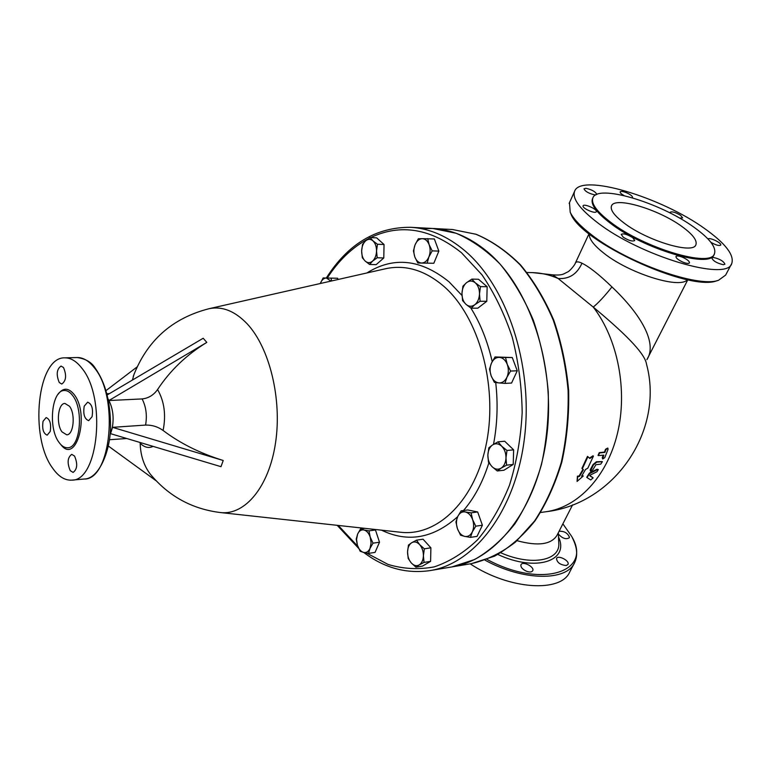 <?xml version="1.0" encoding="UTF-8"?>
<svg xmlns="http://www.w3.org/2000/svg" width="771" height="771" viewBox="0 0 771 771"><rect width="100%" height="100%" fill="white"/><g stroke="black" fill="none" stroke-linecap="round" stroke-linejoin="round"><path stroke-width="1.16" d="M362.553 244.359L365.512 240.947C363.112 243.299 361.821 246.653 361.647 251.018L362.553 244.359M365.155 261.061L362.322 257.726L361.647 251.018C361.666 255.374 362.833 258.728 365.155 261.061C367.584 263.133 370.061 263.152 372.595 261.099L369.598 264.463L365.155 261.061M370.08 237.574L372.962 240.86C370.504 238.817 368.018 238.846 365.512 240.947L370.08 237.574L376.662 237.863L384.045 244.513L383.785 257.986L377.202 257.765L372.595 261.099C375.034 258.777 376.354 255.403 376.537 250.98L377.202 257.765M372.962 240.86L377.453 244.243L376.537 250.98C376.518 246.547 375.323 243.173 372.962 240.86M323.155 277.955L326.355 278.023C323.743 278.119 321.738 279.931 320.312 283.468L323.155 277.955L337.64 278.254L338.064 279.488M331 281.087L326.355 278.023L331.135 278.129L331.53 280.972M368.567 553.376L363.575 552.431C366.321 552.98 368.471 551.631 370.013 548.393L368.567 553.376L375.043 552.402L379.505 542.225L373.019 543.16L370.013 548.393L371.102 542.996L370.215 537.117L373.019 543.16M363.989 529.985L368.981 530.862L370.215 537.117C368.808 533.147 366.736 530.766 363.989 529.985C361.242 529.494 359.113 530.862 357.609 534.101L360.577 528.896L363.989 529.985M360.173 551.255L357.416 545.261C358.785 549.193 360.838 551.583 363.575 552.431L360.173 551.255M357.416 545.261L356.221 539.074L357.609 534.101L356.549 539.449L357.416 545.261M424.04 562.416L419.183 564.941C421.785 563.235 423.202 560.17 423.404 555.746L424.04 562.416L430.594 561.355L422.46 566.107L415.926 567.177L411.261 562.936C413.844 565.673 416.485 566.338 419.183 564.941L415.926 567.177M419.626 544.596L424.339 548.827L423.404 555.746C423.395 551.275 422.132 547.555 419.626 544.596C417.005 541.897 414.364 541.271 411.695 542.726L416.504 540.163L419.626 544.596M407.551 551.882L408.476 545.049L411.695 542.726C409.122 544.471 407.743 547.526 407.551 551.882C407.56 556.296 408.794 559.977 411.261 562.936L408.196 558.474L407.551 551.882M475.774 526.179L472.315 531.903C473.953 528.135 474.059 524.039 472.623 519.615L475.774 526.179L482.386 525.224L477.047 536.375L470.455 537.377L464.682 536.394C467.93 536.953 470.474 535.46 472.315 531.903L470.455 537.377M465.279 511.944L471.062 512.84L472.623 519.615C470.975 515.317 468.527 512.763 465.279 511.944C462.031 511.462 459.516 512.985 457.723 516.541L461.125 510.845L465.279 511.944M457.434 528.694L455.931 521.986L457.723 516.541C456.124 520.271 456.027 524.328 457.434 528.694C459.034 532.944 461.444 535.517 464.682 536.394L460.538 535.19L457.434 528.694M506.981 450.476L505.978 457.897C505.988 453.078 504.562 449.185 501.699 446.216L506.981 450.476L513.631 449.85L513.226 464.45L506.586 465.154L501.111 468.151C504.099 466.098 505.728 462.677 505.978 457.897L506.586 465.154M492.63 444.886L498.047 441.831L501.699 446.216C498.712 443.527 495.695 443.084 492.63 444.886C489.691 446.987 488.101 450.389 487.86 455.102L488.853 447.787L492.63 444.886M492.062 466.686L488.477 462.253L487.86 455.102C487.85 459.844 489.257 463.708 492.062 466.686C494.992 469.404 498.008 469.896 501.111 468.151L497.276 470.965L492.062 466.686M505.593 357.763L507.279 364.432C505.535 360.163 502.943 357.811 499.492 357.378L512.272 357.551L517.254 370.784L510.585 371.053L506.933 377.27C508.687 373.135 508.802 368.856 507.279 364.432L510.585 371.053M491.464 363.112L495.049 356.934L499.492 357.378C496.052 357.281 493.373 359.19 491.464 363.112C489.758 367.198 489.652 371.429 491.137 375.795L489.508 369.193L491.464 363.112M498.818 382.908L494.375 382.349L491.137 375.795C492.823 380.026 495.387 382.397 498.818 382.908C502.268 383.081 504.966 381.202 506.933 377.27L504.909 383.38L498.818 382.908M471.823 279.121L475.331 282.851C472.44 280.548 469.52 280.48 466.561 282.649L471.823 279.121L478.502 279.266L487.156 286.725L480.478 286.619L479.485 293.934C479.485 289.144 478.097 285.443 475.331 282.851L480.478 286.619M461.964 293.394L462.937 286.186L466.561 282.649C463.718 285.097 462.186 288.682 461.964 293.394C461.954 298.107 463.313 301.769 466.031 304.381L462.59 300.613L461.964 293.394M474.782 304.728L471.11 308.188L466.031 304.381C468.874 306.733 471.794 306.839 474.782 304.728C477.673 302.319 479.244 298.714 479.485 293.934L480.102 301.249L474.782 304.728M384.045 244.513L377.453 244.243M383.785 257.986L376.161 264.646L369.598 264.463M337.64 278.254L331.135 278.129M364.712 528.337L360.577 528.896M371.689 529.099L375.467 529.976L368.981 530.862M375.467 529.976L379.505 542.225M424.339 548.827L430.893 547.815L423.048 539.199L416.504 540.163M471.062 512.84L477.673 511.954L467.727 509.968L461.125 510.845M513.226 464.45L503.906 470.252L497.276 470.965M513.631 449.85L504.697 441.234L498.047 441.831M517.254 370.784L511.568 383.052L504.909 383.38M512.272 357.551L495.049 356.934M487.156 286.725L486.78 301.288L477.779 308.198L471.11 308.188M486.78 301.288L480.102 301.249M430.893 547.815L430.594 561.355M477.673 511.954L482.386 525.224M418.325 238.779L422.2 238.682C419.135 238.885 416.754 240.928 415.068 244.821L418.325 238.779M414.817 256.926L413.429 250.912L415.068 244.821C413.564 248.86 413.478 252.898 414.817 256.926C416.34 260.8 418.624 262.834 421.679 263.017L417.805 263.007L414.817 256.926M427.712 238.653L429.148 244.715C427.587 240.812 425.274 238.798 422.2 238.682L434.362 238.962L438.844 251.115L433.822 263.277L421.679 263.017C424.744 262.882 427.153 260.868 428.878 256.955L427.182 263.075M429.148 244.715L432.194 250.864L428.878 256.955C430.43 252.878 430.517 248.792 429.148 244.715M438.844 251.115L432.194 250.864M433.822 263.277L417.805 263.007M363.777 552.479C384.257 567.967 406.327 574.01 429.987 570.598C474.743 563.64 515.915 510.238 524.54 437.456C533.339 364.779 506.759 285.713 464.45 250.411C447.113 235.984 429.11 228.274 410.442 227.3L432.666 228.467C451.401 229.45 469.452 237.063 486.819 251.288C529.195 286.108 555.718 363.931 546.841 435.509C538.139 507.183 496.852 559.91 451.941 566.916L474.657 559.505C489.315 551.14 502.731 539.247 514.893 523.846C526.024 506.595 534.901 486.79 541.512 464.421C546.591 441.012 548.836 416.754 548.248 391.658C545.984 366.659 541.001 342.816 533.291 320.129C524.184 298.656 513.12 279.989 500.1 264.116C486.27 250.19 471.601 239.906 456.075 233.247L432.714 228.467L421.525 228.688M140.129 442.506L140.168 443.229C140.515 455.343 143.849 465.597 150.172 473.972L152.687 476.998M156.089 480.757L108.345 446.033M223.166 460.47L112.537 427.336L145.584 425.072C152.032 424.937 157.872 426.739 163.095 430.469C180 443.277 200.026 453.271 223.166 460.47M108.104 399.166L108.923 400.535L206.763 342.43C186.553 354.766 170.16 370.465 157.583 389.519C153.631 395.118 148.475 398.25 142.105 398.925L108.923 400.535C112.855 408.389 114.012 417.265 112.393 427.144L110.571 433.668L220.988 466.677L223.204 460.528M112.537 427.336L110.571 433.668M105.974 390.637L136.968 367.025M134.193 373.733L132.439 380.036M110.426 433.475L110.099 434.16M206.792 342.363L203.178 338.257L107.15 394.974M108.075 399.05L109 400.265M81.755 368.066C106.62 397.325 98.553 481.268 71.77 480.131C64.841 480.535 58.442 476.517 52.573 468.074C29.163 436.81 37.384 356.655 64.803 357.85C70.739 357.773 76.387 361.175 81.755 368.066M62.008 431.895C55.878 424.05 57.979 403.146 64.928 403.455L69.486 406.25C75.712 413.96 73.621 435.114 66.711 434.805L62.008 431.895M72.609 395.513C84.058 409.488 80.251 448.279 67.665 447.739C64.552 447.884 61.661 446.081 58.972 442.323C47.85 427.915 51.686 389.943 64.407 390.502C67.299 390.425 70.036 392.092 72.609 395.513M74.575 456.104C77.813 463.853 77.322 469.298 73.091 472.421L70.228 470.628C67.01 462.87 67.52 457.444 71.761 454.35L74.575 456.104M50.211 431.471L47.176 435.152C43.33 433.533 41.952 428.907 43.06 421.284L46.135 417.564C49.97 419.202 51.329 423.838 50.211 431.471M59.261 382.503C56.052 374.696 56.649 369.213 61.054 366.061L63.521 367.555C66.749 375.361 66.171 380.855 61.776 384.045L59.261 382.503M84.222 406.153L87.653 402.183C91.855 403.888 93.32 408.736 92.067 416.725L88.665 420.658C84.453 418.971 82.979 414.133 84.222 406.153M687.819 279.738L646.898 359.681C657.644 343.288 641.154 314.607 611.962 286.937C604.618 296.16 598.383 302.878 593.256 307.089C621.465 330.586 644.97 352.588 646.551 364.307C664.515 430.777 614.265 503.916 546.08 511.722C577.604 507.424 606.844 477.095 617.378 433.755C627.912 390.463 617.879 338.961 593.256 307.089L558.165 278.514C569.162 279.237 577.093 274.139 581.97 263.219C578.433 261.514 576.236 261.436 575.397 263.017L575.224 263.374M589.825 458.485L593.419 456.133L587.839 468.132L585.526 469.491L581.604 476.16L583.29 475.958L577.084 481.422L577.787 476.613L579.484 476.411L583.406 469.732L582.336 468.758L587.916 456.711L589.825 458.485M589.43 458.119L592.986 455.806L593.419 456.133M582.336 468.758L581.932 468.363L587.473 456.384L587.916 456.711M577.084 481.422L577.412 476.179L579.108 475.977L582.992 469.356M581.922 475.649L583.29 475.958M596.976 471.717L598.315 469.597L597.352 469.645L589.805 473.49L586.962 477.548L590.711 479.947L593.111 477.914L589.863 475.803L590.432 474.994L596.976 471.717M586.741 477.249L589.42 473.076L596.956 469.25L598.026 469.462M589.844 475.611L592.783 477.548M605.958 449.599L607.885 448.163L608.03 449.387L604.763 457.637L602.71 458.976L603.828 455.15L598.2 455.603L599.713 452.934L604.927 452.404L605.958 449.599L605.514 449.3L607.606 448.076M598.045 455.382L599.269 452.625L604.483 452.085L605.514 449.3M602.565 458.745L602.257 457.521L603.24 455.218M600.715 464.152L602.411 461.675L596.783 462.137L593.429 464.971L590.499 471.235L592.697 470.021L595.935 464.691L600.715 464.152M590.393 470.965L590.21 469.857L593.015 464.595L596.368 461.781L602.132 461.569M517.216 540.75C538.139 546.369 551.419 544.519 557.076 535.19L572.583 504.87M611.962 286.937C599.24 274.659 589.246 266.756 581.97 263.219M552.585 274.833L558.165 278.514C549.684 274.804 541.117 272.847 532.472 272.616L526.978 272.481M687.578 279.69L687.077 280.066C678.576 289 628.51 273.011 603.77 253.129C594.595 245.92 589.757 239.897 589.256 235.059L589.237 234.365M731.496 263.952L725.636 275.093L718.505 280.287C698.16 288.113 626.447 262.564 591.126 234.471C580.264 226.067 573.287 218.656 570.203 212.227L569.48 202.628M570.829 213.692L570.203 212.227L570.829 213.692C580.226 241.593 689.631 292.122 716.895 280.74L718.003 280.432M705.311 229.054C661.239 196.884 580.129 172.733 574.549 191.459C572.217 198.561 579.657 208.796 596.879 222.164C639.757 255.982 727.747 282.109 731.804 263.345C734.329 254.999 725.501 243.559 705.311 229.054M682.21 226.713C692.695 234.374 697.273 240.359 695.934 244.667C693.592 254.7 647.235 240.938 623.98 222.973C614.342 215.649 610.169 210.001 611.451 206.059C614.236 196.036 658.607 209.22 682.21 226.713M708.057 239.106C708.636 236.938 720.519 242.142 720.779 244.677L720.75 245.091C719.121 246.045 715.835 245.12 710.872 242.306M723.41 264.713C717.03 263.277 713.156 261.022 711.778 257.948L713.329 257.447C719.7 258.883 723.564 261.138 724.933 264.212L723.41 264.713M683.087 262.207C678.345 260.068 675.974 258.169 675.965 256.521C676.687 255.606 678.827 255.827 682.374 257.177C687.106 259.316 689.476 261.215 689.486 262.872C688.773 263.778 686.643 263.566 683.087 262.207M623.209 237.189L621.214 234.384C623.411 233.189 627.247 234.297 632.74 237.699L634.764 240.533C632.557 241.718 628.712 240.61 623.209 237.189M583.04 206.03L583.078 205.838C583.676 203.332 596.754 208.864 596.359 211.456L596.311 211.678C595.732 214.193 582.539 208.584 583.04 206.03M595.896 194.89L594.875 194.899C588.822 193.511 585.189 191.478 583.994 188.789L585.912 188.288C591.955 189.685 595.569 191.719 596.764 194.398L596.706 194.504M624.086 195.583C621.301 194.032 619.98 192.798 620.135 191.883C620.79 191.073 622.833 191.324 626.264 192.634C630.408 194.485 632.509 196.085 632.548 197.434L632.239 197.742M670.548 213.23L670.24 212.227C672.148 211.302 675.608 212.343 680.62 215.369L682.634 217.923L679.559 218.106M592.677 198.388L592.417 198.937C590.596 204.537 596.475 212.555 610.054 223.002C643.38 249.023 710.775 269.021 714.042 254.536L714.245 254.151M694.334 227.493C660.275 202.465 596.976 183.633 592.822 198.07C591 203.65 596.889 211.668 610.478 222.106C643.824 248.117 711.238 268.135 714.486 253.669C716.423 247.346 709.706 238.615 694.334 227.493M562.878 523.846L571.504 536.153C593.468 571.648 541.82 589.227 487.021 559.418M485.017 560.151C523.191 581.141 566.907 581.411 574.713 562.454C577.942 555.448 577.171 547.265 572.41 537.917M559.071 531.277C564.189 531.017 567.639 532.983 569.432 537.185L569.287 537.782C566.02 539.681 562.387 538.447 558.397 534.081M566.29 565.519C560.276 564.931 557.019 562.589 556.517 558.483C558.011 554.648 570.029 560.893 567.967 564.439L566.29 565.519M526.506 571.253C522.362 569.277 520.512 567.109 520.965 564.748C522.507 560.7 534.843 566.955 532.732 570.723C531.759 572.198 529.687 572.371 526.506 571.253M470.194 563.852C509.303 589.815 561.442 592.986 569.856 571.697L574.222 563.389M370.678 237.593C400.592 223.388 430.854 228.428 461.463 252.724L482 274.861C494.317 292.941 504.388 313.681 512.204 337.081C518.469 361.522 521.784 386.695 522.179 412.572C520.81 438.227 516.589 462.417 509.506 485.152C500.948 506.47 490.327 524.656 477.644 539.71C464.084 552.643 449.609 561.693 434.218 566.878C418.643 569.798 403.272 568.988 388.092 564.439L366.504 553.038M357.763 546.253L338.276 525.446M327.261 278.032C338.556 260.54 352.164 247.501 368.095 238.904M381.529 530.178C407.936 542.89 433.312 538.399 457.656 516.695M463.487 510.527C474.367 497.931 482.829 482.048 488.872 462.86M493.507 444.337C497.353 424.272 498.095 403.676 495.714 382.551M492.197 361.609C487.609 341.399 480.497 323.531 470.85 308.014M461.983 295.466L449.146 281.926C421.082 259.21 393.663 256.223 366.88 272.963M443.99 286.465C478.502 316.582 497.787 384.324 486.684 442.043C475.794 499.887 437.995 536.471 400.978 532.298L220.757 512.59C245.139 515.279 269.05 486.742 275.546 442.824C282.167 399.021 269.551 347.625 247.115 323.772C234.895 311.041 222.241 306.01 209.153 308.679L385.963 268.645C405.874 264.463 425.216 270.409 443.99 286.465M384.816 268.906L385.963 268.645L384.816 268.906M142.105 398.925C146.085 406.645 147.251 415.357 145.584 425.072M163.095 430.469C166.179 415.077 164.348 401.431 157.583 389.519M140.168 443.229C144.37 447.44 148.678 448.491 153.092 446.38M94.255 367.68C119.274 396.737 111.082 480.121 84.106 479.032C99.44 479.07 110.687 449.426 110.532 426.238C110.494 401.913 105.376 382.522 95.18 368.085C91.604 362.254 85.61 358.746 77.187 357.542C83.162 357.455 88.848 360.838 94.255 367.68M60.861 444.616C76.31 465.318 90.159 414.557 74.064 394.415C68.359 387.524 63 387.514 57.998 394.366M452.5 229.517L475.919 234.249C491.474 240.831 506.171 250.989 520.011 264.732C533.031 280.393 544.095 298.82 553.192 319.994C560.883 342.363 565.856 365.878 568.102 390.531C568.67 415.28 566.396 439.2 561.298 462.301C554.657 484.371 545.762 503.926 534.602 520.974L515.635 541.946C501.642 552.788 486.935 560.016 471.524 563.62L494.5 556.19C509.332 547.824 522.854 536.009 535.093 520.743C546.282 503.685 555.187 484.14 561.828 462.099C566.936 439.046 569.2 415.174 568.641 390.492C566.396 365.907 561.433 342.449 553.742 320.129C544.644 298.984 533.571 280.577 520.521 264.896C506.634 251.124 491.85 240.918 476.17 234.288L452.5 229.517L432.714 228.467M497.854 554.465C536.009 572.342 569.827 561.018 558.512 536.963M558.349 532.694L558.724 542.495C561.047 560.556 531.961 566.55 500.822 552.797M410.442 227.3C375.901 227.166 347.856 244.079 326.306 278.023M337.206 525.33L358.66 548.383M451.941 566.916L429.987 570.598M106.832 393.721L109.482 393.595M109.453 439.721L126.801 438.516M209.153 308.679C172.164 318.124 146.856 340.705 133.229 376.421M150.172 473.972C168.598 496.245 192.124 509.12 220.757 512.59M71.77 480.131L84.106 479.032M64.803 357.85L77.187 357.542M540.644 512.484L546.08 511.722M589.034 233.748L575.388 263.017C575.407 264.183 569.836 271.305 567.35 272.115C563.813 273.666 563.032 275.652 552.595 274.833L532.472 272.616M451.989 566.907L471.524 563.62M569.143 203.371L574.549 191.459M589.256 235.059L589.227 233.902M592.417 198.937L592.822 198.07"/></g></svg>
